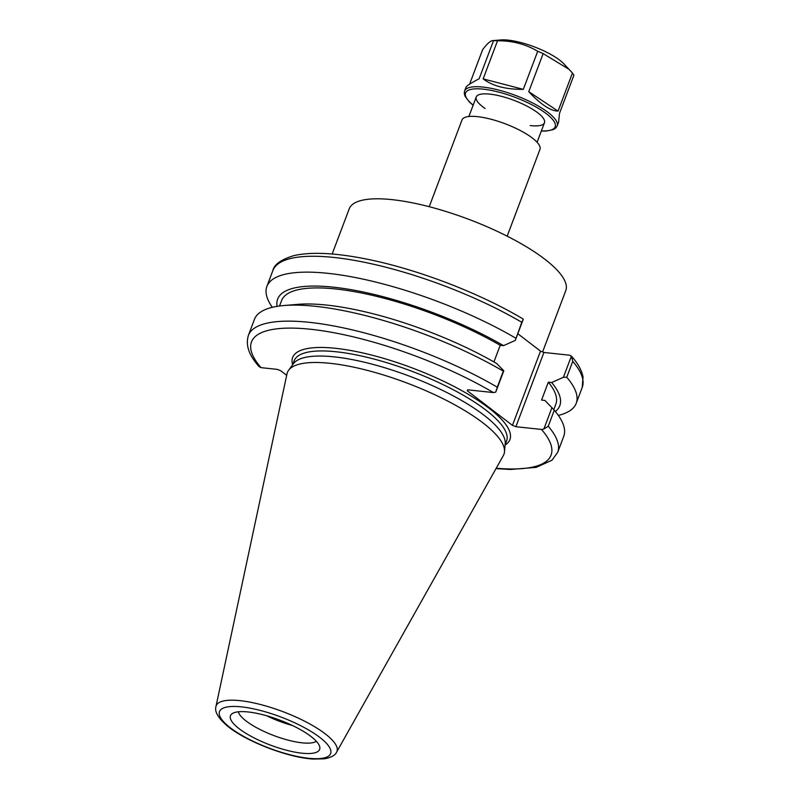 <?xml version="1.0" encoding="UTF-8"?>
<svg xmlns="http://www.w3.org/2000/svg" width="799" height="799" viewBox="0 0 799 799"><rect width="100%" height="100%" fill="white"/><g stroke="black" fill="none" stroke-linecap="round" stroke-linejoin="round"><path stroke-width="1.2" d="M332.154 254.022L349.243 208.799A115.735 32.399 20.7 0 1 392.209 199.66A115.735 32.399 20.7 0 1 511.27 238.282A115.735 32.399 20.7 0 1 565.782 290.616L542.601 351.94M429.223 206.711L462.012 119.94A41.658 11.665 20.7 0 1 477.482 116.644A41.658 11.665 20.7 0 1 520.339 130.547A41.658 11.665 20.7 0 1 539.954 149.393L507.165 236.164M517.802 333.722L540.504 351.121L512.449 425.368L467.255 390.731L467.755 389.822L493.382 392.569L495.74 392.119L497.278 387.185A165.343 46.282 -159.3 0 0 341.433 327.48A165.343 46.282 -159.3 0 0 248.369 335.42C244.504 348.524 252.774 359.35 259.116 366.661L261.033 367.64L277.253 369.378L280.689 370.716L286.681 375.31M563.405 377.298L551.65 382.521L548.334 382.172L541.562 400.079L544.878 400.439L551.929 407.68L543.869 429.003L541.512 429.453L515.874 426.706L543.929 352.459L569.567 355.205L571.475 356.184C577.857 363.335 581.712 370.267 583.04 376.988L582.221 387.425A165.343 46.282 20.7 0 0 572.753 361.348L571.405 356.114L563.405 377.298L566.751 377.238L572.753 361.348M512.449 425.368L515.874 426.706M215.96 706.496L287.001 373.812A115.735 32.399 20.7 0 1 288.619 370.237L293.473 363.645A113.528 31.78 20.7 0 1 334.411 356.883A113.528 31.78 20.7 0 1 447.53 392.868A113.528 31.78 20.7 0 1 505.208 443.655L504.489 451.815A115.735 32.399 20.7 0 1 503.34 455.56L336.629 752.089A64.559 18.067 -159.3 0 0 307.665 722.785A64.559 18.067 -159.3 0 0 240.139 700.663A64.559 18.067 -159.3 0 0 215.96 706.496C214.322 711.959 218.656 718.88 228.933 727.24C248.519 742.561 289.158 757.712 312.948 759.05L324.424 758.82C331.235 757.512 335.3 755.275 336.629 752.089M543.929 352.459L540.504 351.121M522.646 318.711C478.731 292.574 415.51 268.544 364.943 258.766C334.741 252.834 311.101 251.775 294.012 255.58C281.138 259.495 274.107 264.479 272.888 270.531A165.343 46.282 20.7 0 1 365.952 262.591A165.343 46.282 20.7 0 1 521.797 322.297L523.285 319.22L522.666 318.731M493.922 361.927L500.204 345.288L503.52 345.637L515.275 340.414L523.285 319.22M495.74 392.119L503.799 370.796L496.748 363.555A150.811 42.207 20.7 0 0 297.707 304.359L283.855 305.538A165.343 46.282 20.7 0 1 503.33 371.165L497.278 387.185M248.369 335.42L254.422 319.4A165.343 46.282 20.7 0 1 283.855 305.538M495.999 468.613L510.451 469.472L536.159 467.375L551.949 460.244L557.702 452.314A165.343 46.282 -159.3 0 0 548.234 426.237L543.869 429.003M548.234 426.237L554.286 410.217L551.929 407.68M248.169 711.969A47.65 13.333 20.7 0 1 293.812 726.161A47.65 13.333 20.7 0 1 319.78 747.085A47.65 13.333 20.7 0 1 270.332 745.058A47.65 13.333 20.7 0 1 231.91 713.877A47.65 13.333 20.7 0 1 248.169 711.969M288.619 370.237A115.735 32.399 20.7 0 1 330.357 363.345A115.735 32.399 20.7 0 1 445.682 400.029A115.735 32.399 20.7 0 1 504.489 451.815M521.797 322.297L515.275 340.414M272.319 307.315A165.343 46.282 20.7 0 1 266.886 286.422A165.343 46.282 20.7 0 1 359.95 278.471A165.343 46.282 20.7 0 1 515.794 338.187M554.286 410.217A165.343 46.282 20.7 0 1 563.754 436.294L557.702 452.314M566.751 377.238A165.343 46.282 20.7 0 1 576.219 403.305A165.343 46.282 20.7 0 1 558.331 415.39M277.113 306.367A150.811 42.207 20.7 0 1 351.27 289.697A150.811 42.207 20.7 0 1 503.52 345.637M548.334 382.172A146.597 41.029 20.7 0 1 555.834 404.214L553.777 409.667M279.53 306.007L281.578 300.584A146.597 41.029 20.7 0 1 362.916 293.293A146.597 41.029 20.7 0 1 500.204 345.288M551.65 382.521A150.811 42.207 20.7 0 1 555.365 411.505M316.344 741.282A42.437 11.875 20.7 0 1 273.917 735.589A42.437 11.875 20.7 0 1 238.322 711.799M292.484 725.522A42.437 11.875 20.7 0 1 266.646 715.754M530.186 125.553A36.454 10.207 -159.3 0 0 544.449 122.766A36.454 10.207 -159.3 0 0 534.661 110.602A36.454 10.207 -159.3 0 0 498.956 95.72A36.454 10.207 -159.3 0 0 476.254 96.989A36.454 10.207 -159.3 0 0 485.103 108.514M500.733 39.95A39.061 10.936 20.7 0 1 563.804 63.78L572.454 73.019A49.468 13.843 20.7 0 1 573.902 75.246L559.51 113.338L558.611 122.127L557.163 125.962A49.468 13.843 -159.3 0 0 544.109 109.613A49.468 13.843 -159.3 0 0 495.58 89.298A49.468 13.843 -159.3 0 0 464.599 90.986L466.047 87.151C466.646 85.843 471.011 83.046 479.13 78.761L493.522 40.669L492.703 40.629L500.733 39.95M523.315 89.358L483.135 78.881C492.524 86.012 505.917 89.498 523.315 89.358L537.707 51.266C525.682 44.145 512.289 40.649 497.527 40.789A49.468 13.843 20.7 0 0 493.522 40.669C491.275 40.02 487.65 43.006 482.656 49.618L469.592 84.175M537.707 51.266A49.468 13.843 20.7 0 1 543.15 53.603L569.238 69.463M528.758 91.695C540.783 104.499 550.551 110.971 558.062 111.111L528.758 91.695L543.15 53.603M558.062 111.111L572.454 73.019M483.135 78.881L497.527 40.789M292.704 364.684L294.192 360.758A113.528 31.78 20.7 0 1 336.339 351.79A113.528 31.78 20.7 0 1 453.123 389.672A113.528 31.78 20.7 0 1 506.586 441.008L505.098 444.943M505.088 445.053A116.125 32.499 -159.3 0 0 412.763 368.139A116.125 32.499 -159.3 0 0 292.644 364.773M261.033 367.64A160.13 44.824 20.7 0 1 310.921 329.298A160.13 44.824 20.7 0 1 493.382 392.569M541.512 429.453A160.13 44.824 20.7 0 1 496.209 468.234M230.342 727.779A59.406 16.629 20.7 0 1 268.384 712.728A59.406 16.629 20.7 0 1 326.431 757.222A59.406 16.629 20.7 0 1 230.342 727.779M541.372 130.906A47.91 13.413 -159.3 0 0 542.531 110.981A47.91 13.413 -159.3 0 0 481.727 89.009A47.91 13.413 -159.3 0 0 473.178 105.128M537.078 142.272L544.449 122.766M468.883 116.494L476.254 96.989M266.886 286.422L272.888 270.531M576.219 403.305L582.221 387.425M464.599 90.986L464.269 93.413L465.018 96.19L469.442 102.052L473.128 105.268M541.322 131.036L546.146 131.056L553.437 129.568L555.824 127.99L557.163 125.962"/></g></svg>
